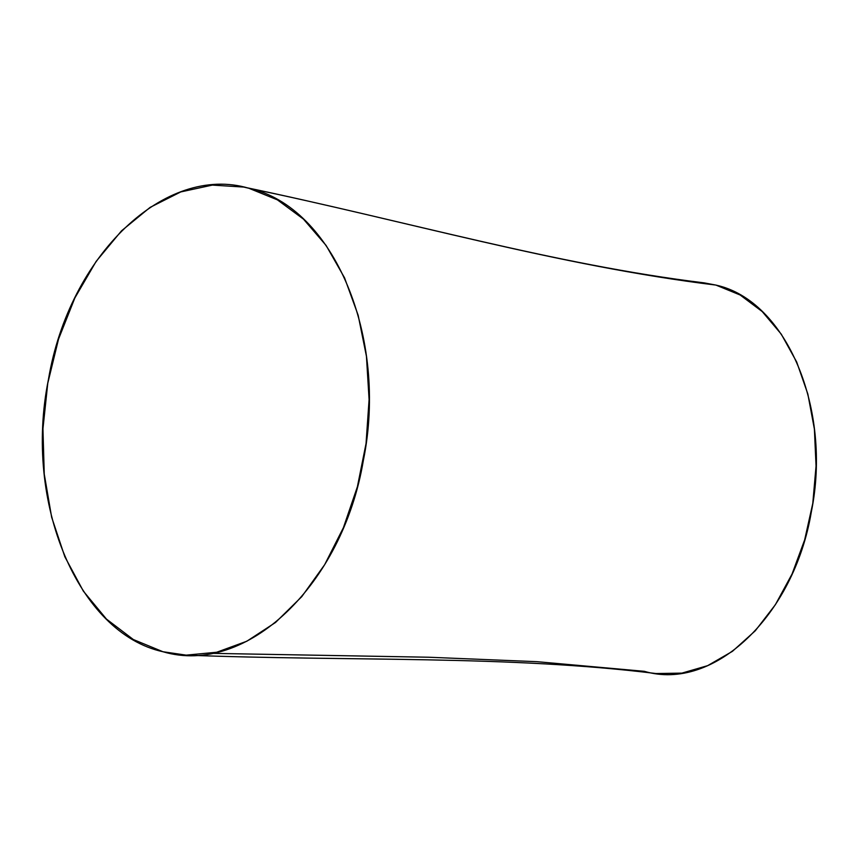 <?xml version="1.0" encoding="UTF-8"?>
<svg xmlns="http://www.w3.org/2000/svg" width="859" height="859" viewBox="0 0 859 859"><rect width="100%" height="100%" fill="white"/><g stroke="black" fill="none" stroke-linecap="round" stroke-linejoin="round"><path stroke-width="1.29" d="M644.325 671.319L536.918 661.677L428.673 657.232L211.357 653.345L428.673 657.232L536.918 661.677L644.325 671.319C713.947 692 794.006 615.602 811.326 511.943C832.253 409.217 786.511 300.467 715.912 285.081L693.589 282.171M186.188 655.138C351.395 661.505 507.476 655.138 656.072 673.542L681.896 673.123L707.655 665.65L732.416 651.347L755.276 630.785L775.409 604.661L792.084 573.962L804.69 539.774L812.786 503.363L816.05 466.029L814.396 429.146L807.847 394.045L796.68 361.983L781.271 334.162L762.201 311.549L740.147 295.002L715.912 285.081C557.555 265.646 404.535 220.527 248.842 188.25L277.403 199.857L303.474 219.131L326.109 245.459L344.566 277.865L358.16 315.253L366.439 356.302L369.091 399.575L366.041 443.566L357.398 486.731L343.45 527.566L324.691 564.631L301.777 596.64L275.524 622.474L246.823 641.233L216.693 652.249L186.188 655.138L162.942 651.734L133.349 639.536L106.473 619.103L83.366 591.153L64.844 556.772L51.647 517.225L44.249 474.039L42.95 428.802L47.771 383.243L58.552 339.069L74.873 297.933L96.133 261.404L121.527 230.824L150.089 207.395L180.755 191.933L212.366 185.093L243.741 187.069L248.842 188.25C404.535 220.527 557.555 265.646 715.912 285.081L704.165 282.869C555.494 264.787 405.48 220.827 243.741 187.069M162.942 651.734C246.49 676.548 342.548 584.872 363.346 460.488C388.451 337.211 333.571 206.718 248.842 188.25C165.293 163.446 69.235 255.112 48.437 379.495C23.333 502.773 78.212 633.266 162.942 651.734"/></g></svg>
